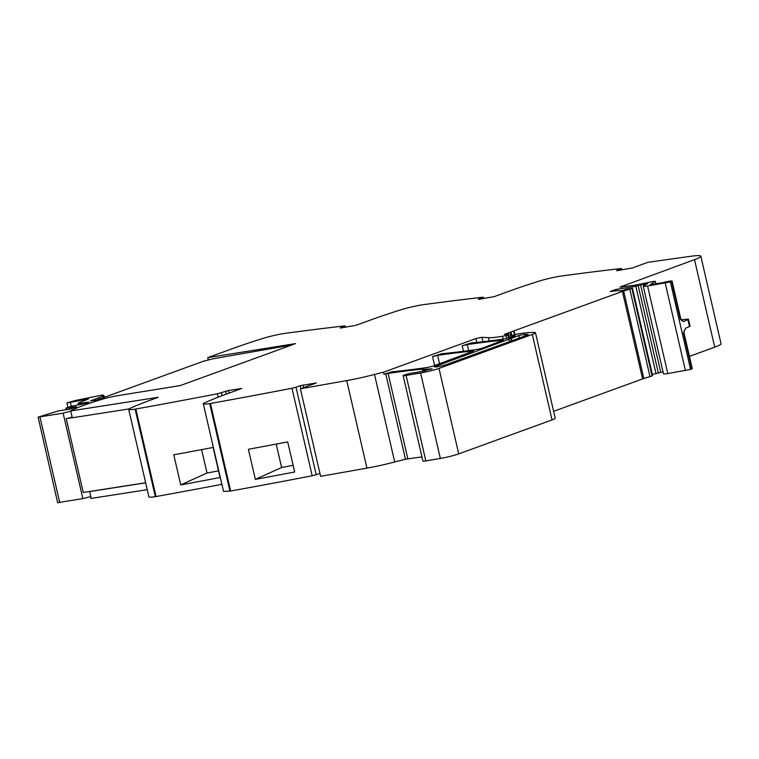 <?xml version="1.0" encoding="UTF-8"?>
<svg xmlns="http://www.w3.org/2000/svg" width="759" height="759" viewBox="0 0 759 759"><rect width="100%" height="100%" fill="white"/><g stroke="black" fill="none" stroke-linecap="round" stroke-linejoin="round"><path stroke-width="1.14" d="M89.761 491.462L90.947 498.445L147.255 489.688M689.438 356.369L714.722 347.176A35.237 3.207 -13 0 0 721.05 343.751L700.842 256.219A35.237 3.207 -13 0 0 689.656 256.419L647.892 262.32L632.38 267.965L616.754 270.707M691.772 368.883A5.987 0.55 -13 0 0 692.246 368.542L683.963 332.641A5.987 0.55 167 0 1 683.489 332.983L691.772 368.883L690.595 369.415L670.387 281.893L647.598 286.039A10.569 0.968 -13 0 1 643.262 286.247A10.569 0.968 -13 0 1 643.518 285.953L647.825 283.581L643.357 284.227L635.843 286.276L615.796 289.492L616.099 290.801M643.262 286.247L663.461 373.779A10.569 0.968 -13 0 0 667.797 373.57L690.595 369.415M663.015 371.834L660.776 372.384L640.568 284.862M652.351 374.396L660.776 372.384M553.615 411.321L642.617 378.921A7.049 0.645 -13 0 1 643.831 378.523L650.008 376.616A7.049 0.645 -13 0 0 652.066 375.866L652.484 375.534M424.395 371.142L423.949 369.187A7.049 0.645 -13 0 0 425.514 369.216L432.165 368.846L416.862 372.365A10.569 0.968 -13 0 1 414.395 372.688C410.126 373.02 399.386 376.208 404.281 375.686L403.162 375.62L422.896 461.092A6.347 0.579 -13 0 0 424.015 461.168A6.347 0.579 -13 0 0 425.837 460.912L440.343 458.445A14.098 1.281 -13 0 0 458.73 453.882L552.04 419.917A17.618 1.603 -13 0 0 555.209 418.2L535.474 332.727A17.618 1.603 -13 0 0 534.469 332.433A66.953 6.1 -13 0 0 522.733 333.182L515.389 334.463L511.708 335.668L513.928 335.412A8.453 0.768 -13 0 1 515.095 335.525A8.453 0.768 -13 0 1 513.577 336.351L512.173 336.863A7.049 0.645 -13 0 1 501.851 339.32A246.656 22.476 -13 0 1 470.931 342.992L462.212 345.781L467.288 344.567A246.656 22.476 -13 0 1 503.331 340.165L482.363 348.182L477.278 349.396A246.656 22.476 -13 0 1 441.273 353.789L432.545 356.578L437.63 355.364A246.656 22.476 -13 0 1 473.692 350.952L432.858 366.199L427.782 367.413A246.656 22.476 -13 0 1 391.739 371.815L383.988 374.253L383.513 372.204A35.237 3.207 -13 0 0 374.5 374.443A35.237 3.207 -13 0 1 346.73 380.591L300.403 388.798L320.611 476.329L366.939 468.123A35.237 3.207 -13 0 0 371.009 467.373A35.237 3.207 -13 0 0 391.113 462.895A35.237 3.207 -13 0 0 394.708 461.975L374.5 374.443M421.938 456.937A246.656 22.476 -13 0 0 407.83 458.863L405.486 459.318A35.237 3.207 -13 0 0 394.708 461.975M319.928 473.388L316.199 474.745L295.991 387.213L291.987 388.247A845.678 77.057 -13 0 1 210.452 403.484L209.721 403.608A17.618 1.603 167 0 1 203.308 403.826A17.618 1.603 167 0 1 204.645 402.849A211.419 19.26 167 0 1 226.599 394.035L241.685 388.475L228.497 390.496L229.104 393.124M209.721 403.608L229.93 491.13L230.651 491.016A845.678 77.057 -13 0 0 312.196 475.779L316.199 474.745M229.93 491.13L223.516 491.348L203.308 403.826M129.011 408.94L72.314 417.763L70.739 410.923L158.157 397.318L151.999 399.566A211.419 19.26 -13 0 0 130.045 408.37A17.618 1.603 -13 0 0 128.707 409.348L148.916 496.879A17.618 1.603 -13 0 0 155.329 496.661L156.05 496.538A845.678 77.057 -13 0 0 221.894 484.318M145.671 482.847L89.372 491.614M128.707 409.348A17.618 1.603 -13 0 0 135.121 409.129L135.842 409.016A845.678 77.057 -13 0 0 217.387 393.779L228.497 390.496M180.737 484.906A845.678 77.057 -13 0 0 220.063 477.525L213.118 447.44A845.678 77.057 -13 0 1 173.783 454.821L180.737 484.906L207.008 473.018L218.526 470.865M248.392 449.29A845.678 77.057 -13 0 0 287.718 441.909L294.663 472.003A845.678 77.057 -13 0 1 255.337 479.375L248.392 449.29M300.906 388.617L300.222 385.676L295.991 387.213M300.222 385.676L316.285 382.944L300.403 388.798M423.949 369.187A7.4 0.674 -13 0 0 422.564 369.13A246.656 22.476 -13 0 0 388.096 373.39L385.752 373.845A35.237 3.207 -13 0 0 383.988 374.253M404.281 375.686A6.347 0.579 -13 0 0 406.103 375.439L420.609 372.973A14.098 1.281 -13 0 0 438.996 368.4L532.306 334.444A17.618 1.603 -13 0 0 535.474 332.727M383.513 372.204L475.912 338.571L481.974 337.271L488.483 337.689A38.756 3.529 -13 0 0 502.515 336.313L508.834 334.89L506.12 335.08L508.483 334.055L504.365 334.377L622.408 291.399A7.049 0.645 -13 0 1 623.632 290.991L629.799 289.094A7.049 0.645 -13 0 0 631.858 288.344L626.203 289.198A11.271 1.025 -13 0 1 623.234 290.251L620.16 290.849A28.187 2.571 -13 0 0 610.208 291.532L615.796 289.492M650.121 284.663L662.844 282.671C669.258 281.02 672.161 280.583 671.563 281.361L670.387 281.893M689.485 326.503L687.91 319.662A7.049 0.645 -13 0 0 688.47 319.264L690.054 326.104A7.049 0.645 -13 0 1 689.485 326.503L685.557 328.277L683.489 332.983M687.91 319.662L683.517 321.541L680.33 319.311L671.563 281.361L672.047 281.01L680.804 318.97L680.33 319.311M650.245 284.72L655.15 281.361L653.793 281.333L634.837 285.223L619.913 287.13L694.513 259.644A35.237 3.207 -13 0 0 700.842 256.219M621.185 270.005L620.938 268.942L616.706 270.479M620.938 268.942L621.574 268.601L620.777 268.572A845.678 77.057 -13 0 0 560.17 276.191L559.497 276.295A17.618 1.603 -13 0 0 538.909 281.181A211.419 19.26 -13 0 0 508.881 291.295L494.166 296.646L478.54 299.388M482.971 298.685L482.724 297.623L478.493 299.169M482.724 297.623L483.36 297.281L482.563 297.262A845.678 77.057 -13 0 0 421.957 304.871L421.283 304.976A17.618 1.603 -13 0 0 400.695 309.862A211.419 19.26 -13 0 0 370.667 319.975L355.952 325.326L340.326 328.068M344.757 327.366L344.51 326.304L340.269 327.85M344.51 326.304L345.146 325.962L344.349 325.943A845.678 77.057 -13 0 0 283.743 333.552L283.069 333.656A17.618 1.603 -13 0 0 262.472 338.542A211.419 19.26 -13 0 0 232.453 348.656L207.719 357.65L208.27 360.013M70.777 410.904L70.9 410.6A103.594 9.44 -13 0 1 105.795 398.162L115.377 396.046L180.3 385.563L295.602 343.59L207.719 357.65M201.609 449.622L207.008 473.018M293.126 465.333L281.608 467.497L255.337 479.375M276.21 444.091L281.608 467.497M527.78 334.861L527.638 334.283C528.719 334.358 528.273 334.757 526.319 335.478L446.52 364.529C441.975 366.246 430.676 368.068 435.875 366.236L518.729 335.592L524.583 334.292L528.217 334.453M510.835 338.647L511.357 340.924L510.826 338.59L511.452 338.239L512.012 340.687M434.679 366.891L435.875 366.236L436.046 366.948M688.47 319.264A7.049 0.645 -13 0 0 687.256 319.178L681.089 319.738M655.842 283.904L655.235 281.257L655.738 283.923M72.295 417.678L66.204 418.626A5.645 0.512 -13 0 0 72.152 417.023M145.652 482.771L83.253 492.477L66.204 418.626M71.175 411.065L63.12 413.143L38.111 417.156L58.272 410.942L69.667 409.186L76.498 407.042M90.909 496.538L82.854 498.616L57.845 502.629M76.431 406.729L65.995 408.209L70.502 406.492L87.646 402.982C89.733 402.156 89.192 401.976 86.023 402.431L78.224 403.76L80.767 402.754L78.234 403.105L88.452 398.997L66.868 402.963L75.018 400.572L101.279 395.259C103.765 395.041 104.467 395.249 103.404 395.894L90.416 401.008L103.12 398.968M104.334 397.308L103.898 395.411L103.774 397.507M78.481 402.963L78.357 403.636L78.234 403.095M78.215 403.684L78.5 404.936M81.374 403.446L81.602 404.443M82.494 403.266L82.722 404.262M85.606 402.507L85.852 403.56M87.646 402.982L88.917 402.298M65.986 408.133L66.346 409.718M69.145 407.896L69.458 409.224M57.684 502.781L38.111 417.156M97.114 399.927L203.393 361.246L213.042 358.798L291.807 344.975M155.329 496.661L135.121 409.129M156.05 496.538L135.842 409.016M218.175 397.194L217.387 393.779M222.074 395.705L221.391 392.745M226.305 394.139L225.622 391.198M230.651 491.016L210.452 403.484M312.196 475.779L291.987 388.247M366.939 468.123L346.73 380.591M405.486 459.318L385.752 373.845M407.83 458.863L388.096 373.39M423.076 371.369L422.564 369.13M425.884 370.828L425.514 369.216M425.837 460.912L406.103 375.439M440.343 458.445L420.609 372.973M458.73 453.882L438.996 368.4M552.04 419.917L532.306 334.444M512.676 336.683L512.429 335.63M513.644 336.322L513.454 335.469M514.099 336.152L513.928 335.412M434.622 365.553L432.545 356.578M463.474 351.284L462.212 345.781M476.794 342.404L475.912 338.571M482.999 341.721L481.974 337.271M489.242 340.981L488.483 337.689M503.17 339.112L502.515 336.313M506.614 338.419L505.997 335.753M508.53 337.945L507.913 335.279M509.147 337.783L508.521 335.061M508.407 334.88L508.245 334.197M511.016 337.252L509.953 332.651M511.746 335.62L510.968 332.281M514.45 334.747L513.587 331.028M514.868 334.624L513.995 330.858M622.408 291.399L642.617 378.921M643.831 378.523L623.632 290.991M650.008 376.616L629.799 289.094M652.066 375.866L631.858 288.344M652.512 375.648L632.304 288.126M656.051 373.798L635.843 286.276M658.404 373.229L638.196 285.697M643.727 285.811L643.357 284.227M644.505 285.308L644.23 284.113M645.558 284.625L645.397 283.932M667.797 373.57L647.598 286.039M685.453 370.734L665.245 283.202M714.722 347.176L694.513 259.644M621.82 286.105L622.076 287.225M207.776 357.641L208.327 359.994M468.683 350.592L467.288 344.567M439.565 363.76L437.63 355.364M303.097 384.974L303.704 387.593M683.195 321.503L683.973 321.437M508.938 339.643L509.393 341.645M518.729 335.592L519.289 338.04M524.583 334.292L524.972 335.971M63.12 413.143L82.854 498.616M40.009 417.146L59.743 502.629M98.765 397.972L99.059 399.225M102.911 396.179L103.262 397.688M70.397 402.659L71.232 406.302M86.023 402.431L86.26 403.465M512.002 336.93L511.708 335.668M509.488 337.698L508.834 334.89M508.663 334.861L508.483 334.055M652.617 375.563L632.408 288.041M621.868 269.891L621.574 268.601M483.654 298.581L483.36 297.281M345.44 327.262L345.146 325.962M680.804 318.97L682.142 320.972M683.963 332.641L684.011 330.896M67.902 407.441L66.868 402.963M78.376 404.955L78.101 403.75M66.232 409.737L65.872 408.2"/></g></svg>

